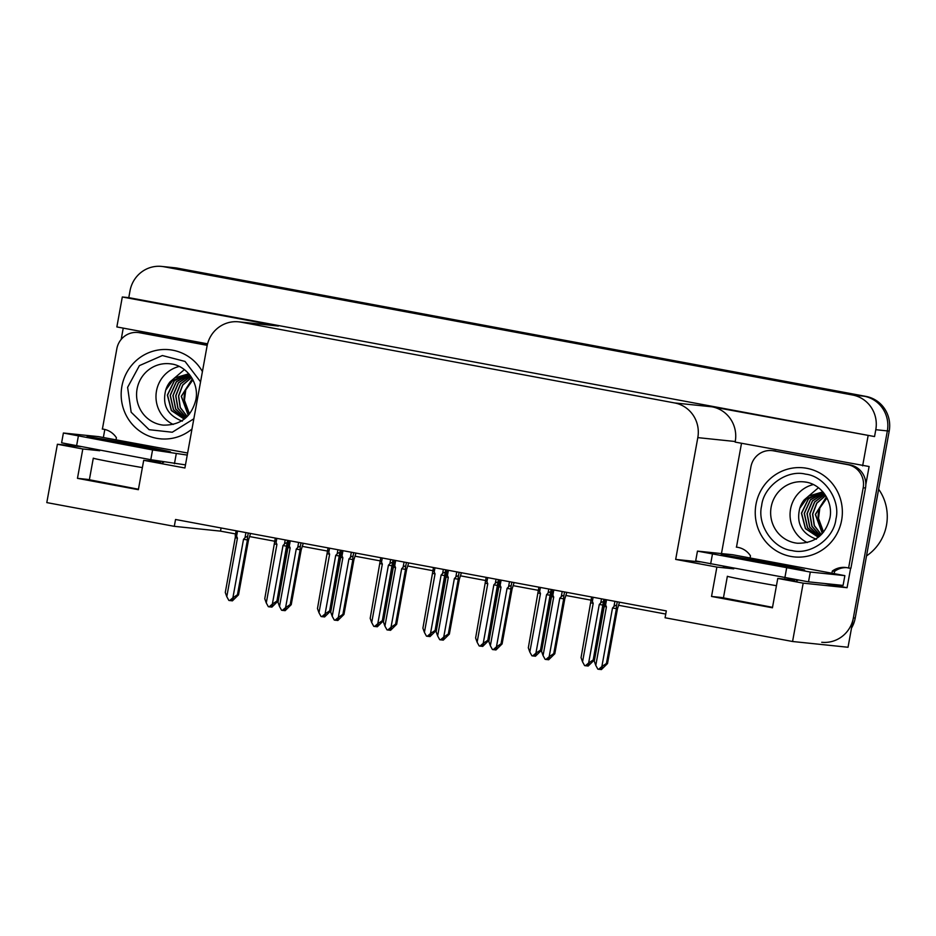<?xml version="1.0" encoding="UTF-8"?>
<svg xmlns="http://www.w3.org/2000/svg" width="936" height="936" viewBox="0 0 936 936"><rect width="100%" height="100%" fill="white"/><g stroke="black" fill="none" stroke-linecap="round" stroke-linejoin="round"><path stroke-width="1.4" d="M772.516 607.335L721.48 597.484L711.535 596.454L716.882 567.076L675.675 559.412L697.811 437.627A29.858 29.028 -84.1 0 0 674.599 402.936L240.915 322.159A29.858 29.028 -84.1 0 0 238.657 321.832A29.858 29.028 -84.1 0 0 207.031 346.215L184.907 467.988L143.699 460.325L160.571 462.068M161.647 266.421A29.858 29.028 95.9 0 1 163.905 266.737L852.591 395.015A29.858 29.028 95.9 0 1 875.792 429.706L874.552 436.562L128.782 297.648L130.022 290.792A29.858 29.028 95.9 0 1 161.647 266.421L173.207 267.614A29.858 29.028 95.9 0 1 175.453 267.942L864.139 396.22A29.858 29.028 95.9 0 1 887.351 430.899L848.028 647.256L792.57 641.499L803.182 583.151L847.08 587.714L824.394 583.491M103.358 437.51L104.82 429.46M121.189 339.417L123.236 328.115M721.469 553.574L741.511 443.278M697.811 437.627L735.24 441.511L735.134 442.096L869.111 466.514L865.823 484.579M850.613 568.257L847.08 587.714M240.915 322.159L278.355 326.044L122.312 296.981L116.86 326.933L207.57 343.828M278.355 326.044A29.858 29.028 -84.1 0 0 276.097 325.716L238.657 321.832M735.24 441.511A29.858 29.028 -84.1 0 0 712.039 406.821L874.552 436.562M862.641 465.847L868.082 435.883M99.672 450.731L82.813 448.976L57.4 444.249L46.8 502.597L174.295 526.336L220.51 531.133L235.474 533.918M57.4 444.249L80.8 446.671M122.312 296.981L128.782 297.648M174.295 526.336L175.547 519.492L666.315 610.904L665.075 617.76L792.57 641.499M249.748 536.585L274.763 541.242M302.457 546.402L327.471 551.058M355.177 556.218L380.18 560.875M407.885 566.034L432.9 570.691M460.594 575.851L485.608 580.519M513.314 585.679L538.317 590.335M566.023 595.495L591.037 600.152M618.731 605.311L665.742 614.063M675.675 559.412L700.034 561.939M803.182 583.151L777.769 578.425L794.641 580.18M733.742 568.831L716.882 567.076M138.446 489.235L87.411 479.372L77.466 478.343L138.364 489.692L143.699 460.325M77.466 478.343L82.813 448.976M711.535 596.454L772.434 607.792L777.769 578.425M221.095 527.974L220.51 531.133M851.526 628.068A29.858 29.028 95.9 0 0 855.223 618.076L889.2 431.098A29.858 29.028 95.9 0 0 865.987 396.408L177.302 268.129A29.858 29.028 95.9 0 0 175.055 267.801L173.207 267.614A29.858 29.028 95.9 0 1 175.453 267.942L864.139 396.22A29.858 29.028 95.9 0 1 887.351 430.899L853.375 617.889A29.858 29.028 95.9 0 1 821.75 642.272M287.925 546.565L278.004 601.111L271.896 607.125L270.972 607.031L273.289 605.065L270.048 606.938L268.339 606.692L266.28 602.948L276.916 544.424L276.085 542.494L276.834 538.352M266.28 602.948L264.771 598.736L274.751 541.336M274.693 541.897C274.833 540.376 275.289 540.575 276.085 542.494M278.004 601.111L276.951 600.994L286.872 544.167C286.755 542.587 285.948 542.552 284.462 544.05L283 545.559L272.364 604.083L269.123 606.844M270.165 606.832L270.773 606.961M274.728 543.945L276.916 544.424M286.907 546.215L283 545.559M272.364 604.083L276.951 600.994M270.913 606.2L270.972 607.031M231.438 599.929L231.484 600.76L233.801 598.794L230.56 600.666L228.864 600.421L226.793 596.677L237.428 538.153L236.597 536.223L237.545 531.04M250.555 533.462L248.485 540.06L238.528 594.84L232.409 600.853L231.484 600.76M230.677 600.561L231.297 600.69M245.922 532.596L244.975 537.779C246.46 536.281 247.268 536.316 247.396 537.896L248.274 533.04M244.975 537.779L243.524 539.288L247.42 539.943L247.396 537.896M243.524 539.288L232.888 597.811L237.463 594.734L247.42 539.943M238.528 594.84L237.463 594.734M232.888 597.811L229.636 600.573M226.793 596.677L225.284 592.465L235.24 537.673L237.428 538.153M235.24 537.673L236.047 530.759M235.217 535.626C235.345 534.105 235.814 534.304 236.597 536.223M340.634 556.394L330.724 610.927L324.605 616.941L323.68 616.847L325.997 614.882L322.756 616.754L321.06 616.508L318.989 612.764L329.624 554.241L328.793 552.31L329.554 548.168M318.989 612.764L317.48 608.552L328.045 547.899M327.413 551.713C327.541 550.204 328.01 550.391 328.793 552.31M330.724 610.927L329.659 610.822L339.592 553.983C339.464 552.415 338.656 552.369 337.171 553.866L335.72 555.376L325.084 613.899L321.832 616.66M322.873 616.648L323.493 616.777M327.436 553.761L329.624 554.241M339.616 556.031L335.72 555.376M325.084 613.899L329.659 610.822M323.634 616.017L323.68 616.847M393.342 566.21L383.432 620.743L377.325 626.769L376.401 626.664L378.706 624.698L375.476 626.57L373.768 626.336L371.709 622.58L382.333 564.057L381.514 562.126L382.262 557.996M371.709 622.58L370.188 618.368L380.765 557.716M380.121 561.53C380.262 560.02 380.718 560.219 381.514 562.126M383.432 620.743L382.368 620.638L392.301 563.8C392.172 562.232 391.365 562.185 389.879 563.683L388.428 565.192L377.793 623.715L374.552 626.476M375.582 626.476L376.202 626.605M380.145 563.589L382.333 564.057M392.324 565.859L388.428 565.192M377.793 623.715L382.368 620.638M376.342 625.833L376.401 626.664M446.062 576.026L436.141 630.56L430.034 636.585L429.109 636.492L431.426 634.514L428.185 636.386L426.477 636.152L424.417 632.397L435.053 573.885L434.222 571.943L434.971 567.813M424.417 632.397L422.908 628.185L433.473 567.532M432.83 571.358C432.97 569.837 433.426 570.036 434.222 571.943M436.141 630.56L435.088 630.454L445.01 573.616C444.892 572.048 444.085 572.013 442.599 573.511L441.137 575.02L430.501 633.532L427.261 636.293M428.302 636.293L429.109 636.492M432.865 573.405L435.053 573.885M445.045 575.675L441.137 575.02M430.501 633.532L435.088 630.454M429.051 635.649L428.91 636.445M284.146 609.745L284.205 610.576L286.521 608.611L283.28 610.483L281.572 610.237L279.513 606.493L290.148 547.97L289.318 546.039L290.254 540.856M303.264 543.278L301.193 549.877L291.236 604.656L285.129 610.67L284.205 610.576M283.397 610.377L284.006 610.506M298.631 542.412L297.683 547.595C299.181 546.097 299.988 546.144 300.105 547.712L300.994 542.857M297.683 547.595L296.232 549.104L300.128 549.76L300.105 547.712M296.232 549.104L285.597 607.628L290.183 604.551L300.128 549.76M291.236 604.656L290.183 604.551M285.597 607.628L282.356 610.389M279.513 606.493L278.004 602.281L287.96 547.49L290.148 547.97M287.96 547.49L288.756 540.575M287.925 545.442C288.066 543.933 288.522 544.132 289.318 546.039M336.855 619.562L336.913 620.392L339.23 618.427L335.989 620.299L334.281 620.065L332.221 616.309L342.857 557.798L342.026 555.855L342.974 550.672M355.984 553.094L353.913 559.693L343.957 614.472L337.837 620.498L336.913 620.392M336.106 620.205L336.714 620.334M351.339 552.228L350.403 557.411C351.889 555.914 352.696 555.961 352.813 557.528L353.703 552.673M350.403 557.411L348.941 558.921L352.849 559.588L352.813 557.528M348.941 558.921L338.317 617.444L342.892 614.367L352.849 559.588M343.957 614.472L342.892 614.367M338.317 617.444L335.065 620.205M332.221 616.309L330.712 612.097L340.669 557.318L342.857 557.798M340.669 557.318L341.464 550.391M340.634 555.259C340.774 553.749 341.242 553.948 342.026 555.855M389.575 629.378L389.622 630.22L391.938 628.243L388.697 630.115L387.001 629.881L384.93 626.125L395.565 567.614L394.735 565.672L395.682 560.488M408.693 562.91L406.622 569.509L396.665 624.289L390.546 630.314L389.622 630.22M388.814 630.022L389.435 630.15M404.06 562.056L403.112 567.239C404.598 565.742 405.405 565.777 405.534 567.345L406.411 562.489M403.112 567.239L401.661 568.749L405.557 569.404L405.534 567.345M401.661 568.749L391.026 627.26L395.6 624.183L405.557 569.404M396.665 624.289L395.6 624.183M391.026 627.26L387.773 630.022M384.93 626.125L383.421 621.913L393.377 567.134L395.565 567.614M393.377 567.134L394.185 560.208M393.354 565.087C393.483 563.566 393.951 563.764 394.735 565.672M442.283 639.194L442.342 640.037L444.659 638.059L441.418 639.943L439.709 639.697L437.65 635.942L448.285 577.43L447.455 575.488L448.391 570.305M461.401 572.738L459.33 579.325L449.374 634.117L443.266 640.13L442.342 640.037M441.535 639.838L442.143 639.967M456.768 571.873L455.82 577.056C457.318 575.558 458.125 575.593 458.242 577.173L459.131 572.305M455.82 577.056L454.37 578.565L458.266 579.22L458.242 577.173M454.37 578.565L443.734 637.077L448.321 634L458.266 579.22M449.374 634.117L448.321 634M443.734 637.077L440.493 639.838M437.65 635.942L436.141 631.73L446.086 576.95L448.285 577.43M446.086 576.95L446.893 570.036M446.062 574.903C446.203 573.382 446.659 573.581 447.455 575.488M844.869 575.64L843.079 585.421L808.517 581.841L695.682 560.91L697.46 551.117L732.584 554.72L844.869 575.64L810.295 572.048L697.46 551.117M775.815 451.058A19.902 19.352 -84.1 0 0 774.306 450.836L771.989 450.602A19.902 19.352 95.9 0 1 773.499 450.824L847.712 464.642A19.902 19.352 95.9 0 1 863.191 487.773L848.601 568.047L850.906 568.281L865.496 488.007A19.902 19.352 -84.1 0 0 850.028 464.888L773.499 450.824M736.48 547.15L750.906 466.853A19.902 19.352 95.9 0 1 771.989 450.602M834.21 573.569A9.957 2.317 -79.4 0 0 834.257 573.277L834.62 571.323A19.902 19.352 95.9 0 1 846.682 567.625M834.62 571.323L832.303 571.077A19.902 19.352 95.9 0 1 848.601 568.047M831.952 573.043L832.303 571.077M736.328 547.127A19.902 19.352 95.9 0 1 736.398 547.139A19.902 19.352 95.9 0 1 750.473 555.844L750.122 557.798M185.468 464.876L150.79 459.705L61.612 442.81L63.391 433.017L98.514 436.621L187.621 453.024M187.247 455.083L152.568 449.923L63.391 433.017M207.242 345.162L141.745 332.959A19.902 19.352 -84.1 0 0 140.236 332.736L137.92 332.502A19.902 19.352 95.9 0 1 139.429 332.713L207.207 345.337M102.41 429.039L116.836 348.754A19.902 19.352 95.9 0 1 137.92 332.502M102.246 429.027A19.902 19.352 95.9 0 1 102.328 429.039A19.902 19.352 95.9 0 1 116.403 437.732L116.052 439.698M835.907 519.269C833.836 538.668 810.447 555.387 792.067 550.579C773.218 548.695 756.943 524.862 761.611 505.896L761.682 505.452C763.753 486.065 787.141 469.334 805.522 474.142C824.37 476.026 840.645 499.871 835.977 518.837L835.907 519.269M823.165 492.196L808.564 498.701L801.614 513.22L805.557 528.594L818.31 537.252L805.428 528.653L801.427 513.22L808.435 498.642L823.13 492.16M818.789 536.878L807.639 527.834L804.387 513.443L810.541 499.812L823.61 492.734M818.754 536.901L807.499 527.881L804.211 513.431L810.412 499.742L823.575 492.687M819.48 536.305L809.815 527.097L807.171 513.677L812.588 500.924L824.195 493.494M824.16 493.447L812.448 500.854L806.984 513.653L809.675 527.144L819.421 536.351M820.322 535.556L812.074 526.371L809.944 513.923L814.683 502.059L824.897 494.454M824.838 494.383L814.542 501.977L809.757 513.899L811.922 526.418L820.264 535.614M821.305 534.608L814.39 525.634L812.729 514.18L816.824 503.229L825.657 495.612M821.258 534.667L814.238 525.681L812.542 514.168L816.672 503.147L825.599 495.53M822.393 533.473L815.502 514.437L826.465 496.981M826.406 496.887L815.326 514.426L822.311 533.543M823.481 532.186L818.216 520.744L819.831 508.014A22.885 22.253 -84.1 0 0 818.134 517.374L823.563 532.081M790.791 556.417A44.788 43.547 95.9 0 1 755.703 506.119A44.788 43.547 95.9 0 1 803.416 467.813A44.788 43.547 95.9 0 1 806.797 468.304A44.788 43.547 95.9 0 1 841.897 518.602A44.788 43.547 95.9 0 1 794.173 556.908A44.788 43.547 95.9 0 1 790.791 556.417M866.514 555.914A46.777 45.478 -84.1 0 0 886.497 525.154A46.777 45.478 -84.1 0 0 878.635 489.2M819.831 508.014L826.979 497.952M822.896 491.88L808.587 496.08L799.777 508.271A22.885 22.253 -84.1 0 1 804.211 499.894L822.884 491.88M818.45 487.703L804.211 499.894M816.367 539.241C801.625 533.555 796.103 523.224 799.777 508.271M813.325 484.555A30.853 29.999 -84.1 0 0 790.218 511.477A30.853 29.999 -84.1 0 0 807.3 542.564M193.846 418.79L172.282 432.233L149.117 429.682L131.157 412.214L127.612 387.352L139.405 365.625L162.373 355.54L185.035 361.436L200.561 381.829M189.095 374.096L174.494 380.601L167.544 395.121L171.487 410.495L184.24 419.152L171.358 410.553L167.357 395.109L174.365 380.531L189.06 374.049M184.72 418.778L173.569 409.734L170.317 395.343L176.471 381.712L189.54 374.634M184.684 418.801L173.429 409.781L170.141 395.32L176.342 381.642L189.505 374.587M185.41 418.205L175.746 408.997L173.101 395.565L178.519 382.824L190.125 375.394M190.09 375.336L178.378 382.742L172.914 395.554L175.605 409.044L185.351 418.24M186.252 417.444L178.004 408.271L175.874 395.823L180.613 383.947L190.827 376.354M190.768 376.284L180.472 383.877L175.687 395.799L177.852 408.318L186.194 417.503M187.235 416.508L180.32 407.523L178.659 396.068L182.754 385.117L191.587 377.512M187.177 416.567L180.168 407.581L178.472 396.057L182.602 385.035L191.529 377.43M188.311 415.362L181.432 396.337L192.395 378.881M192.336 378.787L181.256 396.314L188.241 415.444M189.411 414.086L184.146 402.632L185.761 389.902A22.885 22.253 -84.1 0 0 184.064 399.274M189.493 413.981L184.076 399.274M191.985 429.016A44.788 43.547 95.9 0 1 160.103 438.797A44.788 43.547 95.9 0 1 156.721 438.317A44.788 43.547 95.9 0 1 121.621 388.019A44.788 43.547 95.9 0 1 169.346 349.713A44.788 43.547 95.9 0 1 172.727 350.204A44.788 43.547 95.9 0 1 202.422 371.604M185.761 389.902L192.91 379.852M188.826 373.78L174.517 377.98L165.707 390.172A22.885 22.253 -84.1 0 1 170.141 381.783L188.815 373.768M184.38 369.591L170.141 381.783M182.298 421.141C167.556 415.444 162.033 405.124 165.707 390.172M179.256 366.444A30.853 29.999 -84.1 0 0 156.148 393.366A30.853 29.999 -84.1 0 0 173.23 424.453M498.771 585.842L488.861 640.388L482.742 646.402L481.818 646.308L484.134 644.331L480.893 646.203L479.185 645.969L477.126 642.213L487.761 583.701L486.931 581.759L487.691 577.629M477.126 642.213L475.617 638.001L486.182 577.348M485.55 581.174C485.679 579.653 486.147 579.852 486.931 581.759M488.861 640.388L487.796 640.271L497.73 583.444C497.601 581.864 496.794 581.829 495.308 583.327L493.857 584.836L483.222 643.348L479.969 646.109M481.01 646.109L481.818 646.308M485.573 583.222L487.761 583.701M497.753 585.491L493.857 584.836M483.222 643.348L487.796 640.271M481.759 645.466L481.619 646.273M551.48 595.659L541.57 650.204L535.462 656.218L534.526 656.124L536.843 654.159L533.602 656.031L531.905 655.785L529.835 652.041L540.47 593.518L539.651 591.587L540.4 587.445M529.835 652.041L528.325 647.817L538.902 587.164M538.259 590.99C538.399 589.469 538.855 589.668 539.651 591.587M541.57 650.204L540.505 650.087L550.438 593.26C550.309 591.681 549.502 591.646 548.016 593.143L546.565 594.652L535.93 653.164L532.678 655.925M533.719 655.925L534.526 656.124M538.282 593.038L540.47 593.518M550.462 595.308L546.565 594.652M535.93 653.164L540.505 650.087M534.479 655.282L534.327 656.089M604.2 605.475L594.278 660.02L588.171 666.034L587.246 665.941L589.563 663.975L586.322 665.847L584.614 665.601L582.555 661.857L593.19 603.334L592.359 601.403L593.108 597.262M582.555 661.857L581.045 657.645L591.61 596.981M590.967 600.807C591.107 599.286 591.564 599.485 592.359 601.403M594.278 660.02L593.225 659.915L603.147 603.077C603.03 601.497 602.222 601.462 600.736 602.959L599.274 604.469L588.639 662.992L585.398 665.753M586.439 665.742L587.048 665.87M591.002 602.854L593.19 603.334M603.182 605.124L599.274 604.469M588.639 662.992L593.225 659.915M587.188 665.11L587.246 665.941M494.992 649.011L495.05 649.853L497.367 647.887L494.126 649.76L492.418 649.514L490.359 645.77L500.994 587.246L500.163 585.316L501.111 580.133M514.11 582.555L512.05 589.142L502.094 643.933L495.975 649.947L495.05 649.853M494.243 649.654L494.851 649.783M509.476 581.689L508.54 586.872C510.026 585.374 510.834 585.409 510.951 586.989L511.84 582.122M508.54 586.872L507.078 588.381L510.986 589.036L510.951 586.989M507.078 588.381L496.443 646.893L501.029 643.816L510.986 589.036M502.094 643.933L501.029 643.816M496.443 646.893L493.202 649.654M490.359 645.77L488.849 641.546L498.806 586.767L500.994 587.246M498.806 586.767L499.602 579.852M498.771 584.719C498.911 583.198 499.379 583.397 500.163 585.316M547.712 658.839L547.759 659.669L550.075 657.704L546.835 659.576L545.138 659.33L543.067 655.586L553.702 597.063L552.872 595.132L553.819 589.949M566.83 592.371L564.759 598.97L554.802 653.749L548.683 659.763L547.759 659.669M546.952 659.47L547.572 659.599M562.197 591.505L561.249 596.688C562.735 595.191 563.542 595.226 563.671 596.805L564.548 591.95M561.249 596.688L559.798 598.198L563.694 598.853L563.671 596.805M559.798 598.198L549.163 656.721L553.738 653.644L563.694 598.853M554.802 653.749L553.738 653.644M549.163 656.721L545.91 659.482M543.067 655.586L541.558 651.374L551.515 596.583L553.702 597.063M551.515 596.583L552.322 589.668M551.491 594.535C551.62 593.014 552.088 593.213 552.872 595.132M600.421 668.655L600.479 669.486L602.796 667.52L599.555 669.392L597.847 669.146L595.787 665.402L606.423 606.879L605.592 604.948L606.528 599.765M619.538 602.187L617.467 608.786L607.511 663.565L601.403 669.579L600.479 669.486M599.672 669.298L600.28 669.415M614.905 601.322L613.957 606.505C615.455 605.007 616.262 605.054 616.379 606.622L617.257 601.766M613.957 606.505L612.507 608.014L616.403 608.669L616.379 606.622M612.507 608.014L601.871 666.537L606.446 663.46L616.403 608.669M607.511 663.565L606.446 663.46M601.871 666.537L598.63 669.298M595.787 665.402L594.278 661.19L604.223 606.411L606.423 606.879M604.223 606.411L605.03 599.485M604.2 604.352C604.34 602.842 604.796 603.041 605.592 604.948M875.792 429.706L889.2 431.098M852.591 395.015L865.987 396.408M163.905 266.737L177.302 268.129M674.599 402.936L712.039 406.821M855.223 618.076L853.375 617.889M285.211 539.92L284.462 544.05M286.872 544.167L287.563 540.353M337.919 549.736L337.171 553.866M339.592 553.983L340.283 550.169M390.628 559.553L389.879 563.683M392.301 563.8L392.991 559.985M443.348 569.369L442.599 573.511M445.01 573.616L445.7 569.813M776.447 585.702A32.444 0.597 -169.7 0 1 751.748 581.291A32.444 0.597 -169.7 0 1 727.366 576.272L723.376 598.209M753 561.471A42.389 0.772 -169.7 0 1 722.311 554.943A42.389 0.772 -169.7 0 1 772.691 563.519A42.389 0.772 -169.7 0 1 803.38 570.047A42.389 0.772 -169.7 0 1 753 561.471M847.712 464.642L850.028 464.888M863.191 487.773L865.496 488.007M784.859 577.816L786.638 568.023M712.425 554.206L710.646 563.987M808.517 581.841L810.295 572.048M142.377 467.602A32.444 0.597 -169.7 0 1 117.679 463.191A32.444 0.597 -169.7 0 1 93.296 458.172L89.306 480.11M118.93 443.371A42.389 0.772 -169.7 0 1 88.241 436.843A42.389 0.772 -169.7 0 1 138.622 445.407A42.389 0.772 -169.7 0 1 169.311 451.936A42.389 0.772 -169.7 0 1 118.93 443.371M139.429 332.713L141.745 332.959M150.79 459.705L152.568 449.923M78.355 436.094L76.576 445.887M174.447 463.729L176.225 453.948M803.825 481.865C820.193 482.988 833.379 500.643 829.986 517.69C825.587 534.889 814.741 543.406 797.46 543.243A30.853 29.999 95.9 0 1 795.132 542.903A30.853 29.999 95.9 0 1 771.088 507.406A30.853 29.999 95.9 0 1 803.825 481.865A30.853 29.999 95.9 0 1 806.165 482.204M169.755 363.765C186.124 364.888 199.309 382.531 195.916 399.59C191.517 416.789 180.671 425.307 163.391 425.131A30.853 29.999 95.9 0 1 161.062 424.804A30.853 29.999 95.9 0 1 137.019 389.306A30.853 29.999 95.9 0 1 169.755 363.765A30.853 29.999 95.9 0 1 172.084 364.104M496.057 579.185L495.308 583.327M497.73 583.444L498.42 579.63M548.765 589.001L548.016 593.143M550.438 593.26L551.129 589.446M601.485 598.829L600.736 602.959M603.147 603.077L603.837 599.262M274.739 541.336L275.336 538.071M798.01 580.18L795.097 581.654M724.172 555.762L801.415 569.802M723.259 566.338L725.049 567.93M163.94 462.068L161.027 463.542M90.102 437.662L167.345 451.702M89.189 448.239L90.979 449.83M805.264 468.012L803.416 467.813M796.021 557.095L794.173 556.908M171.194 349.912L169.346 349.713M161.951 438.996L160.103 438.797"/></g></svg>

